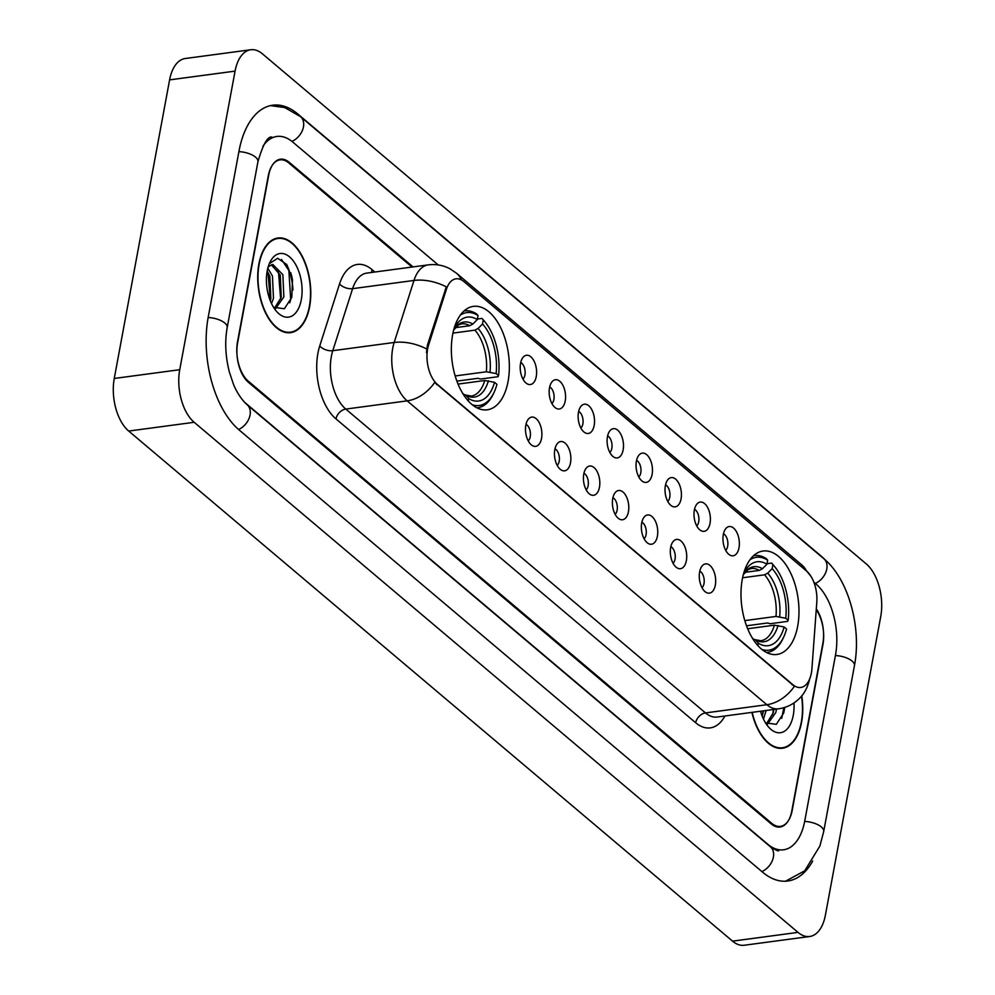 <?xml version="1.0" encoding="UTF-8"?>
<svg xmlns="http://www.w3.org/2000/svg" width="995" height="995" viewBox="0 0 995 995"><rect width="100%" height="100%" fill="white"/><g stroke="black" fill="none" stroke-linecap="round" stroke-linejoin="round"><path stroke-width="1.49" d="M508.059 381.495A52.175 28.42 82.4 0 0 501.455 329.333A52.175 28.42 82.4 0 0 473.433 306.373A52.175 28.42 82.4 0 0 452.638 334.681A52.175 28.42 82.4 0 0 459.242 386.831A52.175 28.42 82.4 0 0 487.276 409.803A52.175 28.42 82.4 0 0 508.059 381.495M797.691 626.154A52.175 28.42 82.4 0 0 791.1 574.003A52.175 28.42 82.4 0 0 763.065 551.031A52.175 28.42 82.4 0 0 742.282 579.339A52.175 28.42 82.4 0 0 748.874 631.502A52.175 28.42 82.4 0 0 776.908 654.474A52.175 28.42 82.4 0 0 797.691 626.154M723.315 534.539A14.763 8.047 -97.6 0 1 726.238 528.109A14.763 8.047 -97.6 0 1 735.89 530.77A14.763 8.047 -97.6 0 1 738.999 547.797A14.763 8.047 -97.6 0 1 729.845 555.061A14.763 8.047 -97.6 0 1 723.315 534.539M725.678 550.322A8.855 4.826 82.4 0 0 727.668 546.243A8.855 4.826 82.4 0 0 723.464 533.78M694.348 510.074A14.763 8.047 -97.6 0 1 697.284 503.632A14.763 8.047 -97.6 0 1 706.923 506.306A14.763 8.047 -97.6 0 1 710.032 523.32A14.763 8.047 -97.6 0 1 700.89 530.596A14.763 8.047 -97.6 0 1 694.348 510.074M696.724 525.857A8.855 4.826 82.4 0 0 698.714 521.766A8.855 4.826 82.4 0 0 694.51 509.316M665.381 485.61A14.763 8.047 -97.6 0 1 668.317 479.167A14.763 8.047 -97.6 0 1 677.956 481.829A14.763 8.047 -97.6 0 1 681.065 498.856A14.763 8.047 -97.6 0 1 671.923 506.132A14.763 8.047 -97.6 0 1 665.381 485.61M667.757 501.393A8.855 4.826 82.4 0 0 669.747 497.301A8.855 4.826 82.4 0 0 665.543 484.839M636.414 461.145A14.763 8.047 -97.6 0 1 639.35 454.703A14.763 8.047 -97.6 0 1 649.001 457.364A14.763 8.047 -97.6 0 1 652.111 474.391A14.763 8.047 -97.6 0 1 642.957 481.667A14.763 8.047 -97.6 0 1 636.414 461.145M638.79 476.916A8.855 4.826 82.4 0 0 640.78 472.836A8.855 4.826 82.4 0 0 636.576 460.374M607.46 436.681A14.763 8.047 -97.6 0 1 610.395 430.238A14.763 8.047 -97.6 0 1 620.034 432.9A14.763 8.047 -97.6 0 1 623.144 449.927A14.763 8.047 -97.6 0 1 614.002 457.202A14.763 8.047 -97.6 0 1 607.46 436.681M609.823 452.451A8.855 4.826 82.4 0 0 611.825 448.372A8.855 4.826 82.4 0 0 607.622 435.909M578.493 412.216A14.763 8.047 -97.6 0 1 581.428 405.773A14.763 8.047 -97.6 0 1 591.067 408.435A14.763 8.047 -97.6 0 1 594.177 425.462A14.763 8.047 -97.6 0 1 585.035 432.738A14.763 8.047 -97.6 0 1 578.493 412.216M580.869 427.987A8.855 4.826 82.4 0 0 582.859 423.907A8.855 4.826 82.4 0 0 578.655 411.445M549.526 387.739A14.763 8.047 -97.6 0 1 552.461 381.309A14.763 8.047 -97.6 0 1 562.113 383.971A14.763 8.047 -97.6 0 1 565.21 400.997A14.763 8.047 -97.6 0 1 556.068 408.261A14.763 8.047 -97.6 0 1 549.526 387.739M551.902 403.522A8.855 4.826 82.4 0 0 553.892 399.443A8.855 4.826 82.4 0 0 549.688 386.98M520.572 363.274A14.763 8.047 -97.6 0 1 523.494 356.844A14.763 8.047 -97.6 0 1 533.146 359.506A14.763 8.047 -97.6 0 1 536.255 376.533A14.763 8.047 -97.6 0 1 527.101 383.796A14.763 8.047 -97.6 0 1 520.572 363.274M522.935 379.058A8.855 4.826 82.4 0 0 524.925 374.978A8.855 4.826 82.4 0 0 520.721 362.516M699.634 571.901A14.763 8.047 -97.6 0 1 702.569 565.458A14.763 8.047 -97.6 0 1 712.221 568.12A14.763 8.047 -97.6 0 1 715.318 585.147A14.763 8.047 -97.6 0 1 706.176 592.423A14.763 8.047 -97.6 0 1 699.634 571.901M702.01 587.672A8.855 4.826 82.4 0 0 704 583.592A8.855 4.826 82.4 0 0 699.796 571.13M670.68 547.437A14.763 8.047 -97.6 0 1 673.603 540.994A14.763 8.047 -97.6 0 1 683.254 543.656A14.763 8.047 -97.6 0 1 686.363 560.683A14.763 8.047 -97.6 0 1 677.209 567.958A14.763 8.047 -97.6 0 1 670.68 547.437M673.043 563.207A8.855 4.826 82.4 0 0 675.033 559.128A8.855 4.826 82.4 0 0 670.829 546.665M641.713 522.972A14.763 8.047 -97.6 0 1 644.648 516.529A14.763 8.047 -97.6 0 1 654.287 519.191A14.763 8.047 -97.6 0 1 657.396 536.218A14.763 8.047 -97.6 0 1 648.255 543.494A14.763 8.047 -97.6 0 1 641.713 522.972M644.088 538.743A8.855 4.826 82.4 0 0 646.078 534.663A8.855 4.826 82.4 0 0 641.875 522.201M612.746 498.507A14.763 8.047 -97.6 0 1 615.681 492.065A14.763 8.047 -97.6 0 1 625.32 494.726A14.763 8.047 -97.6 0 1 628.43 511.753A14.763 8.047 -97.6 0 1 619.288 519.017A14.763 8.047 -97.6 0 1 612.746 498.507M615.121 514.278A8.855 4.826 82.4 0 0 617.111 510.199A8.855 4.826 82.4 0 0 612.908 497.736M583.779 474.03A14.763 8.047 -97.6 0 1 586.714 467.6A14.763 8.047 -97.6 0 1 596.366 470.262A14.763 8.047 -97.6 0 1 599.463 487.289A14.763 8.047 -97.6 0 1 590.321 494.552A14.763 8.047 -97.6 0 1 583.779 474.03M586.154 489.814A8.855 4.826 82.4 0 0 588.144 485.734A8.855 4.826 82.4 0 0 583.941 473.272M554.824 449.566A14.763 8.047 -97.6 0 1 557.747 443.123A14.763 8.047 -97.6 0 1 567.399 445.797A14.763 8.047 -97.6 0 1 570.508 462.812A14.763 8.047 -97.6 0 1 561.367 470.088A14.763 8.047 -97.6 0 1 554.824 449.566M557.188 465.349A8.855 4.826 82.4 0 0 559.19 461.257A8.855 4.826 82.4 0 0 554.974 448.807M525.857 425.101A14.763 8.047 -97.6 0 1 528.793 418.659A14.763 8.047 -97.6 0 1 538.432 421.32A14.763 8.047 -97.6 0 1 541.541 438.347A14.763 8.047 -97.6 0 1 532.4 445.623A14.763 8.047 -97.6 0 1 525.857 425.101M528.233 440.885A8.855 4.826 82.4 0 0 530.223 436.793A8.855 4.826 82.4 0 0 526.019 424.33M811.92 668.777A26.579 14.477 -97.6 0 1 811.373 673.055A26.579 14.477 -97.6 0 1 800.788 687.483A26.579 14.477 -97.6 0 1 792.891 684.709L437.39 384.393A26.579 14.477 -97.6 0 1 428.609 344.979L446.394 289.321A26.579 14.477 -97.6 0 1 456.008 278.811A26.579 14.477 -97.6 0 1 463.906 281.585L806.497 570.993A26.579 14.477 -97.6 0 1 816.795 602.211L811.92 668.777M412.029 267.046L288.799 162.944A29.539 16.082 82.4 0 0 280.03 159.872A29.539 16.082 82.4 0 0 268.264 175.891L237.519 341.77A29.539 16.082 82.4 0 0 248.34 381.222L771.672 823.288A29.539 16.082 82.4 0 0 780.441 826.372A29.539 16.082 82.4 0 0 792.207 810.353L822.952 644.461A29.539 16.082 82.4 0 0 816.248 609.674M244.272 402.005A53.158 28.954 82.4 0 0 244.459 402.167L767.792 844.245A53.158 28.954 82.4 0 0 783.575 849.792A53.158 28.954 82.4 0 0 804.756 820.95L835.501 655.058A53.158 28.954 82.4 0 0 816.012 584.065L813.873 582.262M438.235 264.944L292.679 141.999A53.158 28.954 82.4 0 0 276.896 136.452A53.158 28.954 82.4 0 0 262.978 146.153M179.734 369.705A39.377 21.442 82.4 0 0 194.174 422.29L798.015 932.377A39.377 21.442 82.4 0 0 809.706 936.494A39.377 21.442 82.4 0 0 825.402 915.126L880.737 616.539A39.377 21.442 82.4 0 0 866.297 563.941L262.456 53.854A39.377 21.442 82.4 0 0 250.765 49.75A39.377 21.442 82.4 0 0 235.069 71.118L179.734 369.705L114.263 378.461A39.377 21.442 82.4 0 0 128.703 431.059L732.544 941.146A39.377 21.442 82.4 0 0 744.235 945.25L809.706 936.494M250.765 49.75L185.294 58.506A39.377 21.442 82.4 0 0 169.598 79.874L114.263 378.461M825.352 560.036A84.674 46.118 82.4 0 0 821.186 556.13L297.866 114.052A84.674 46.118 82.4 0 0 272.717 105.221A84.674 46.118 82.4 0 0 238.987 151.165L208.241 317.044A84.674 46.118 82.4 0 0 239.285 430.114L762.605 872.18A84.674 46.118 82.4 0 0 787.754 881.023A84.674 46.118 82.4 0 0 812.691 861.023M751.897 712.383A47.748 26.007 82.4 0 0 782.543 748.24A47.748 26.007 82.4 0 0 801.572 722.333A47.748 26.007 82.4 0 0 801.759 695.828M309.607 306.746A47.748 26.007 82.4 0 0 303.575 259.023A47.748 26.007 82.4 0 0 277.928 238.004A47.748 26.007 82.4 0 0 258.899 263.911A47.748 26.007 82.4 0 0 264.944 311.634A47.748 26.007 82.4 0 0 290.59 332.653A47.748 26.007 82.4 0 0 309.607 306.746M794.371 686.301L434.678 382.453A34.464 24.776 130.2 0 1 407.166 400.861A39.377 21.442 -97.6 0 1 392.726 348.275A39.377 21.442 -97.6 0 1 394.169 342.479L413.982 280.453A39.377 21.442 -97.6 0 1 428.236 264.881L366.856 273.09A39.377 21.442 82.4 0 0 352.603 288.662L332.79 350.688A39.377 21.442 82.4 0 0 331.347 356.484A39.377 21.442 82.4 0 0 345.787 409.082L705.48 712.918A39.377 21.442 82.4 0 0 717.171 717.034L778.55 708.813A39.377 21.442 -97.6 0 1 766.859 704.709A34.464 24.776 -49.8 0 0 794.371 686.301M426.482 352.603L427.427 345.141L446.307 286.858A34.464 18.955 -162.3 0 0 413.982 280.453L352.603 288.662A9.85 5.423 17.7 0 1 339.556 283.898A49.228 26.815 -97.6 0 1 371.981 269.57L374.879 272.021M413.062 266.909L289.222 162.297A29.539 16.082 82.4 0 0 280.453 159.212A29.539 16.082 82.4 0 0 268.687 175.244L237.618 342.865A29.539 16.082 82.4 0 0 248.439 382.316L771.249 823.947A29.539 16.082 82.4 0 0 780.018 827.019A29.539 16.082 82.4 0 0 791.784 811L822.853 643.367A29.539 16.082 82.4 0 0 816.31 608.816M292.953 290.005A39.377 21.442 82.4 0 0 286.572 264.284M752.17 712.345A47.262 25.733 82.4 0 0 782.48 747.742A47.262 25.733 82.4 0 0 801.311 722.109A47.262 25.733 82.4 0 0 801.522 696.102M766.125 710.48L763.476 719.111M763.526 710.828L762.232 716.263M776.523 709.087L775.814 712.532L767.506 724.198M773.923 709.435L773.214 712.868L766.573 723.639M760.528 711.226A32.101 17.487 82.4 0 0 768.202 726.611A32.101 17.487 82.4 0 0 793.264 715.305A32.101 17.487 82.4 0 0 793.96 702.943M765.516 722.88L776.324 724.323L783.761 712.955L784.756 707.42M783.811 707.706L781.722 718.353M773.376 709.51L772.642 714.82M762.991 710.903L762.245 716.213M259.16 264.135A47.262 25.733 82.4 0 0 265.143 311.373A47.262 25.733 82.4 0 0 290.528 332.168A47.262 25.733 82.4 0 0 309.345 306.535A47.262 25.733 82.4 0 0 303.375 259.297A47.262 25.733 82.4 0 0 277.991 238.489A47.262 25.733 82.4 0 0 259.16 264.135M267.817 268.19L272.456 276.025L273.463 298.338L271.511 303.537M267.195 270.988L269.856 276.374L270.864 298.687L270.267 300.689M268.14 267.008L269.371 266.1A22.251 12.127 82.4 0 0 268.003 267.481M269.371 266.1L272.767 264.421L282.854 274.632L283.861 296.945L275.553 308.624M271.312 264.782L280.254 274.981L281.262 297.294L274.608 308.064M301.298 299.731A32.101 17.487 82.4 0 0 292.207 259.546A32.101 17.487 82.4 0 0 269.769 262.643A32.101 17.487 82.4 0 0 267.207 270.926A32.101 17.487 82.4 0 0 276.237 311.037A32.101 17.487 82.4 0 0 301.298 299.731M273.563 307.306L284.359 308.748L291.796 297.381L292.48 279.782L286.722 264.496L277.667 258.265L269.483 263.526M281.485 259.421L288.861 270.516L290.702 299.557L289.756 302.778M277.244 269.085L278.463 271.909L280.677 299.246M267.17 271.162L268.078 273.302L270.292 300.627M745.019 572.324L759.334 570.409L762.468 568.73L766.921 564.24A42.337 23.059 82.4 0 0 743.601 573.617M767.021 563.692L771.585 563.083L772.891 564.613A46.864 25.522 82.4 0 1 774.321 566.217A46.864 25.522 82.4 0 1 788.177 620.271L785.751 618.231A42.337 23.059 82.4 0 0 772.145 568.655L767.692 573.145L764.558 574.824L742.593 577.759M744.807 620.619L775.988 616.44L785.751 618.231M788.177 620.271L787.592 621.377L770.08 623.728L767.667 622.969L746.524 625.793M749.894 559.862A46.864 25.522 82.4 0 1 767.667 560.197L766.349 558.668A48.83 26.591 82.4 0 0 754.508 555.558A48.83 26.591 82.4 0 0 753.538 555.72M774.321 566.217L773.177 564.861A48.83 26.591 82.4 0 0 771.585 563.083M752.195 637.795A42.337 23.059 82.4 0 0 753.091 638.815L753.028 639.163M767.667 560.197L766.921 564.24M772.145 568.655L772.891 564.613M753.091 638.815L752.096 637.646M766.486 652.459A48.83 26.591 82.4 0 0 767.456 652.359A48.83 26.591 82.4 0 0 783.028 638.467L783.774 636.862A46.864 25.522 82.4 0 0 786.56 629.002L784.135 626.962L774.371 625.171L747.68 628.753M761.871 649.412A46.864 25.522 82.4 0 0 783.774 636.862M757.891 645.593L758.327 643.23A42.337 23.059 82.4 0 0 784.135 626.962M752.693 638.84L755.354 639.735L758.327 643.23M774.371 625.171A36.429 19.838 82.4 0 1 760.852 640.73L755.354 639.735A37.872 20.621 82.4 0 0 778.04 625.445M455.387 327.653L469.702 325.738L472.836 324.059L477.289 319.582A42.337 23.059 82.4 0 0 453.969 328.947M477.389 319.022L481.953 318.412L483.259 319.955A46.864 25.522 82.4 0 1 484.689 321.547A46.864 25.522 82.4 0 1 498.545 375.612L496.119 373.573A42.337 23.059 82.4 0 0 482.513 323.997L478.06 328.474L474.926 330.153L452.961 333.101M455.175 375.948L486.356 371.782L496.119 373.573M498.545 375.612L497.96 376.719L480.448 379.058L478.035 378.299L456.892 381.135M460.262 315.204A46.864 25.522 82.4 0 1 478.035 315.539L476.717 313.997A48.83 26.591 82.4 0 0 464.876 310.888A48.83 26.591 82.4 0 0 463.906 311.049M484.689 321.547L483.545 320.191A48.83 26.591 82.4 0 0 481.953 318.412M462.551 393.137A42.337 23.059 82.4 0 0 463.459 394.144L463.396 394.493M478.035 315.539L477.289 319.582M482.513 323.997L483.259 319.955M463.459 394.144L462.464 392.975M476.854 407.788A48.83 26.591 82.4 0 0 477.824 407.689A48.83 26.591 82.4 0 0 493.396 393.809L494.142 392.192A46.864 25.522 82.4 0 0 496.928 384.344L494.503 382.304L484.739 380.513L458.048 384.082M472.239 404.741A46.864 25.522 82.4 0 0 494.142 392.192M468.247 400.923L468.695 398.572A42.337 23.059 82.4 0 0 494.503 382.304M463.061 394.169L465.722 395.077L468.695 398.572M484.739 380.513A36.429 19.838 82.4 0 1 471.207 396.06L465.722 395.077A37.872 20.621 82.4 0 0 488.408 380.774M446.394 289.321L445.2 289.483M428.609 344.979L427.427 345.141M437.39 384.393L436.581 384.505M792.891 684.709L792.082 684.809M238.601 429.517A15.758 11.318 -49.8 0 0 250.056 415.039A15.758 11.318 -49.8 0 0 247.133 404.766C239.671 398.124 234.658 387.627 233.29 383.759L229.335 371.919C225.417 356.434 224.696 341.671 227.183 327.641L257.929 161.75C263.003 144.275 267.68 136.054 271.983 137.099M208.154 317.517A15.758 6.803 10.5 0 1 224.783 323.014A15.758 6.803 10.5 0 1 227.183 327.641M238.899 151.638A15.758 6.803 10.5 0 1 255.528 157.135A15.758 6.803 10.5 0 1 257.929 161.75M270.503 105.619L284.719 107.559L300.527 116.651A15.758 11.318 130.2 0 1 303.45 126.937A15.758 11.318 130.2 0 1 291.97 141.414M300.527 116.651L823.848 558.73A15.758 11.318 130.2 0 1 826.783 569.003A15.758 11.318 130.2 0 1 815.315 583.48M823.848 558.73C848.735 579.127 861.732 627.944 854.444 665.655A15.758 6.803 -169.5 0 0 852.056 661.041A15.758 6.803 -169.5 0 0 835.414 655.543M785.515 881.222L804.719 870.799L819.892 846.011L823.698 831.546A15.758 6.803 -169.5 0 0 821.31 826.92A15.758 6.803 -169.5 0 0 804.669 821.422M761.921 871.595A15.758 11.318 -49.8 0 0 773.389 857.118A15.758 11.318 -49.8 0 0 770.453 846.832L247.133 404.766M128.703 431.059L194.174 422.29M169.598 79.874L235.069 71.118M732.544 941.146L798.015 932.377M335.987 418.907A9.85 7.077 130.2 0 1 345.787 409.082L407.166 400.861L766.859 704.709L705.48 712.918A9.85 7.077 130.2 0 0 695.679 722.743L335.987 418.907A49.228 26.815 -97.6 0 1 317.94 353.163A49.228 26.815 -97.6 0 1 319.743 345.924L339.556 283.898M461.469 279.918A34.464 24.776 -49.8 0 0 456.506 273.227L450.051 268.849C443.223 265.242 435.947 263.924 428.236 264.881M456.506 273.227L801.808 564.924A34.464 24.776 130.2 0 1 806.485 570.981M426.668 348.984A34.464 18.955 -162.3 0 0 394.169 342.479L332.79 350.688A9.85 5.423 17.7 0 1 319.743 345.924M724.932 715.99A49.228 26.815 -97.6 0 1 695.679 722.743M371.906 272.419A9.85 7.077 130.2 0 1 371.981 269.57M292.256 278.5A39.377 21.442 82.4 0 0 290.727 272.667M759.334 570.409A36.429 19.838 82.4 0 0 751.188 568.518L748.24 569.55L743.315 574.662M775.988 616.44A36.429 19.838 82.4 0 0 764.558 574.824M762.468 568.73A37.872 20.621 82.4 0 0 743.327 574.612M779.657 616.713A37.872 20.621 82.4 0 0 767.692 573.145M469.702 325.738A36.429 19.838 82.4 0 0 461.556 323.848L458.608 324.88L453.683 330.004M486.356 371.782A36.429 19.838 82.4 0 0 474.926 330.153M472.836 324.059A37.872 20.621 82.4 0 0 453.695 329.954M490.025 372.043A37.872 20.621 82.4 0 0 478.06 328.474M778.662 850.451C778.861 851.596 776.125 850.389 770.453 846.832M854.444 665.655L823.698 831.546M801.808 564.924L811.087 576.528M809.83 678.267C807.828 687.147 804.271 693.95 799.172 698.664C793.438 704.273 786.56 707.656 778.55 708.813M778.786 748.24L782.48 747.742M286.834 332.666L290.528 332.168M274.297 238.987L277.991 238.489M753.588 555.683L754.508 555.558M766.536 652.484L767.456 652.359M463.956 311.012L464.876 310.888M476.903 407.813L477.824 407.689"/></g></svg>
